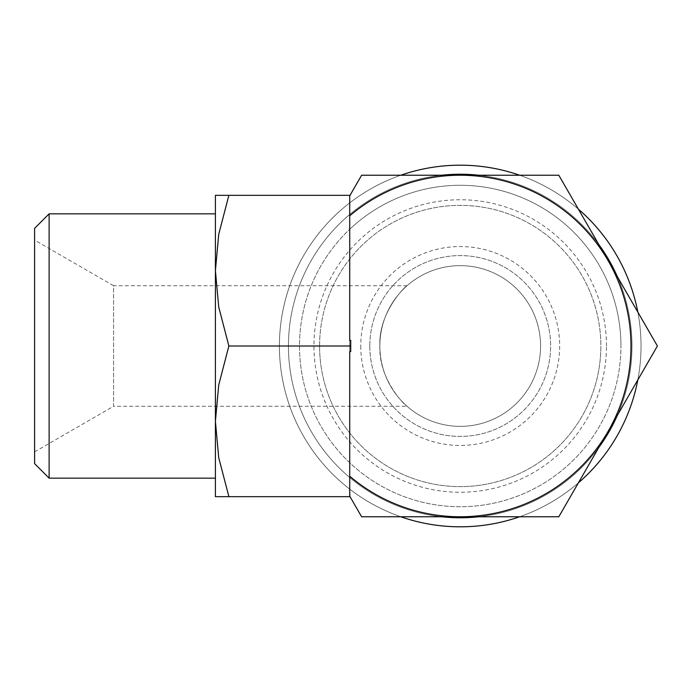 <?xml version="1.0" encoding="UTF-8"?>
<svg xmlns="http://www.w3.org/2000/svg" width="692" height="692" viewBox="0 0 692 692"><rect width="100%" height="100%" fill="white"/><g stroke="black" fill="none" stroke-linecap="round" stroke-linejoin="round"><path stroke-width="0.52" stroke-dasharray="3.46 2.59" d="M606.469 346A146.254 146.254 0 0 0 460.215 199.746A146.254 146.254 0 0 0 313.96 346A146.254 146.254 0 0 0 460.215 492.254A146.254 146.254 0 0 0 606.469 346M319.583 346A140.632 140.632 0 0 1 460.215 205.368A140.632 140.632 0 0 1 600.846 346A140.632 140.632 0 0 1 460.215 486.632A140.632 140.632 0 0 1 319.583 346A140.632 140.632 0 0 0 460.215 486.632A140.632 140.632 0 0 0 600.846 346A140.632 140.632 0 0 1 460.215 486.632A140.632 140.632 0 0 1 319.583 346A140.632 140.632 0 0 0 460.215 486.632A140.632 140.632 0 0 0 600.846 346A140.632 140.632 0 0 0 460.215 205.368A140.632 140.632 0 0 0 319.583 346A140.632 140.632 0 0 1 460.215 205.368A140.632 140.632 0 0 1 600.846 346A140.632 140.632 0 0 0 460.215 205.368A140.632 140.632 0 0 0 319.583 346M637.816 379.917A180.811 180.811 0 0 0 460.215 165.189A180.811 180.811 0 0 0 400.789 516.768M519.64 516.768A180.811 180.811 0 0 0 578.391 482.852M617.376 415.321A171.772 171.772 0 0 0 460.215 174.228A171.772 171.772 0 0 0 288.443 346A171.772 171.772 0 0 0 441.669 516.768M478.76 516.768A171.772 171.772 0 0 0 598.831 447.447M400.789 175.232A180.811 180.811 0 0 0 460.215 526.811A180.811 180.811 0 0 0 641.026 346A180.811 180.811 0 0 0 460.215 165.189A180.811 180.811 0 0 0 279.404 346A180.811 180.811 0 0 0 460.215 526.811A180.811 180.811 0 0 0 641.026 346A180.811 180.811 0 0 0 460.215 165.189A180.811 180.811 0 0 0 279.404 346A180.811 180.811 0 0 0 460.215 526.811A180.811 180.811 0 0 0 637.816 312.083M441.669 175.232A171.772 171.772 0 0 0 288.443 346A171.772 171.772 0 0 0 460.215 517.772A171.772 171.772 0 0 0 631.986 346A171.772 171.772 0 0 0 460.215 174.228A171.772 171.772 0 0 0 288.443 346A171.772 171.772 0 0 0 460.215 517.772A171.772 171.772 0 0 0 631.986 346A171.772 171.772 0 0 0 460.215 174.228A171.772 171.772 0 0 0 288.443 346A171.772 171.772 0 0 0 460.215 517.772A171.772 171.772 0 0 0 631.986 346A171.772 171.772 0 0 0 460.215 174.228A171.772 171.772 0 0 0 288.443 346A171.772 171.772 0 0 0 460.215 517.772A171.772 171.772 0 0 0 617.376 276.679M349.719 215.8A170.768 170.768 0 0 1 608.104 260.616L657.4 346L608.104 431.384A170.768 170.768 0 0 1 349.719 476.2L349.719 462.714A160.726 160.726 0 0 0 620.94 346A160.726 160.726 0 0 1 460.215 506.726A160.726 160.726 0 0 1 349.719 229.286L349.719 340.421M349.719 351.579L349.719 195.853L361.622 175.232L558.807 175.232L608.104 260.616A170.768 170.768 0 0 1 608.104 431.384L558.807 516.768L361.622 516.768L349.719 496.147L350.022 496.674L228.87 496.674C210.852 496.674 210.852 496.674 228.896 496.674L218.715 457.628L215.411 421.341L215.411 496.674M49.123 213.837L49.123 478.163M34.6 228.36L34.6 463.64M350.022 195.326L228.87 195.326L218.715 234.372L215.411 270.659L215.411 346L215.411 213.837L215.411 421.341L218.715 385.046L228.87 346L349.719 346M349.719 462.714A160.726 160.726 0 0 1 460.215 185.274A160.726 160.726 0 0 1 620.94 346A160.726 160.726 0 0 0 349.719 229.286L349.719 462.714M379.856 346C378.533 380.072 405.746 406.239 407.06 406.273C405.746 406.239 378.533 380.072 379.856 346A80.359 80.359 0 0 0 460.215 426.358A80.359 80.359 0 0 0 540.573 346A80.359 80.359 0 0 0 460.215 265.642A80.359 80.359 0 0 0 379.856 346A80.359 80.359 0 0 0 460.215 426.358A80.359 80.359 0 0 0 540.573 346A80.359 80.359 0 0 0 460.215 265.642A80.359 80.359 0 0 0 379.856 346C378.533 311.928 405.746 285.761 407.06 285.727C405.746 285.761 378.533 311.928 379.856 346M369.805 346A90.41 90.41 0 0 0 460.215 436.41A90.41 90.41 0 0 0 550.624 346A90.41 90.41 0 0 0 460.215 255.59A90.41 90.41 0 0 0 369.805 346A90.41 90.41 0 0 0 460.215 436.41A90.41 90.41 0 0 0 550.624 346A90.41 90.41 0 0 0 460.215 255.59A90.41 90.41 0 0 0 369.805 346M360.766 346A99.449 99.449 0 0 0 460.215 445.449A99.449 99.449 0 0 0 559.664 346A99.449 99.449 0 0 0 460.215 246.551A99.449 99.449 0 0 0 360.766 346M407.06 285.727L113.583 285.727L113.583 406.273L407.06 406.273M34.6 451.876L113.583 406.273L113.583 285.727L34.6 240.124M350.723 340.421L350.723 351.579M228.896 195.326C210.852 195.326 210.852 195.326 228.896 195.326M215.411 195.326L215.411 270.659L218.715 306.954L228.87 346M215.411 346L215.411 478.163L215.411 346M350.022 496.674L349.719 476.2M578.391 209.148A180.811 180.811 0 0 0 519.64 175.232M598.831 244.553A171.772 171.772 0 0 0 478.76 175.232"/><path stroke-width="1.04" d="M400.789 516.768A180.811 180.811 0 0 0 519.64 516.768M578.391 482.852A180.811 180.811 0 0 0 637.816 379.917M441.669 516.768A171.772 171.772 0 0 0 478.76 516.768M598.831 447.447A171.772 171.772 0 0 0 617.376 415.321M630.983 346A170.768 170.768 0 0 1 608.104 431.384L657.4 346L558.807 175.232L460.215 175.232A170.768 170.768 0 0 1 630.983 346M49.123 346L49.123 213.837L34.6 228.36L34.6 463.64L49.123 478.163L49.123 346M215.411 496.674L215.411 270.659L218.715 234.372L228.87 195.326C210.852 195.326 210.852 195.326 228.896 195.326L350.022 195.326M350.022 496.674L228.87 496.674C210.852 496.674 210.852 496.674 228.896 496.674L218.715 457.628L215.411 421.341L218.715 385.046L228.87 346L218.715 306.954L215.411 270.659L215.411 195.326M349.719 215.8A170.768 170.768 0 0 1 460.215 175.232L361.622 175.232L349.719 195.853L349.719 340.421L350.723 340.421L350.723 351.579L349.719 351.579L349.719 496.147L361.622 516.768L460.215 516.768A170.768 170.768 0 0 1 349.719 476.2M350.723 346L228.87 346M460.215 516.768L558.807 516.768L608.104 431.384A170.768 170.768 0 0 1 460.215 516.768M637.816 312.083A180.811 180.811 0 0 0 578.391 209.148M519.64 175.232A180.811 180.811 0 0 0 400.789 175.232M617.376 276.679A171.772 171.772 0 0 0 598.831 244.553M478.76 175.232A171.772 171.772 0 0 0 441.669 175.232M215.411 213.837L49.123 213.837M215.411 478.163L49.123 478.163"/></g></svg>
